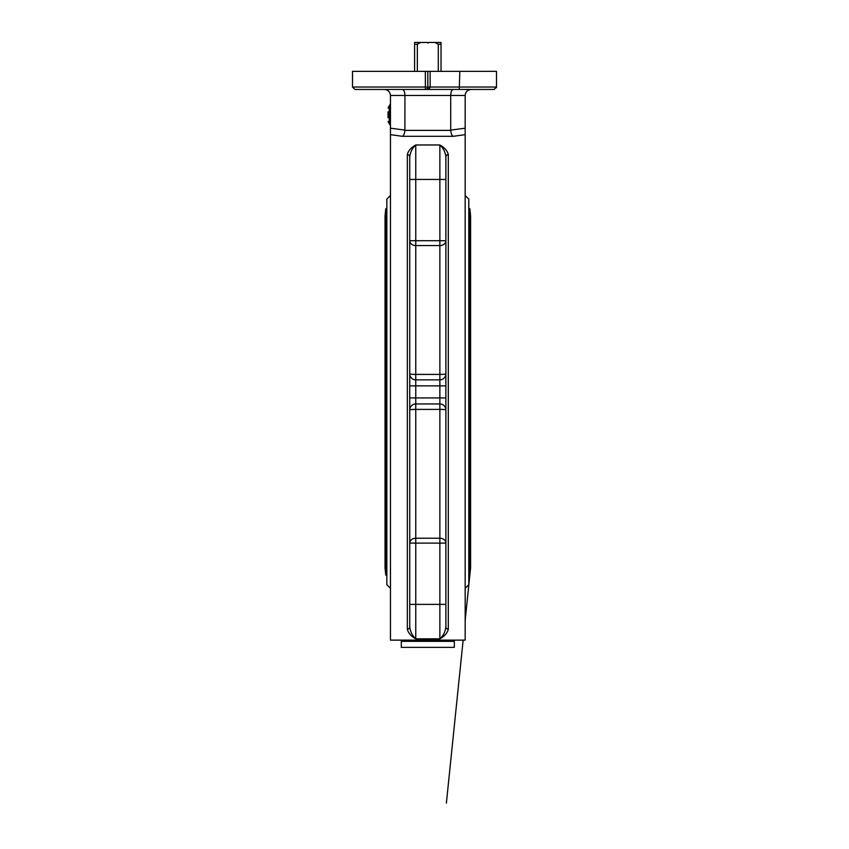 <?xml version="1.0" encoding="UTF-8"?>
<svg xmlns="http://www.w3.org/2000/svg" width="849" height="849" viewBox="0 0 849 849"><rect width="100%" height="100%" fill="white"/><g stroke="black" fill="none" stroke-linecap="round" stroke-linejoin="round"><path stroke-width="1.27" d="M390.455 588.325L386.847 584.706L386.847 199.101L390.455 195.482M465.167 588.325L468.786 584.706L468.786 199.101L465.167 195.482M464.647 89.442L494.086 89.442L496.495 87.033L430.135 87.033L430.135 71.369L425.328 71.369L425.402 89.442A2.409 2.409 0 0 0 427.811 87.033L427.811 71.369M384.438 89.442C388.089 89.814 390.094 91.819 390.455 95.47L390.455 640.135L465.167 640.135L465.167 95.47C465.539 91.819 467.544 89.814 471.195 89.442M390.455 134.651L402.426 136.318L453.207 136.318L465.167 134.651M409.738 156.853C410.385 151.929 412.391 147.981 415.766 144.977C411.043 147.556 408.231 150.782 407.329 154.645L407.329 629.162C408.231 633.025 411.043 636.251 415.766 638.83C412.391 635.827 410.385 631.879 409.738 626.955L409.738 156.853A2.409 2.207 180 0 0 407.329 154.645M448.304 154.645C447.402 150.782 444.589 147.556 439.867 144.977C443.242 147.981 445.247 151.929 445.884 156.853L445.884 626.955A2.409 2.207 0 0 0 448.304 629.162L448.304 154.645A2.409 2.207 180 0 0 445.884 156.853M445.884 626.955C445.247 631.879 443.242 635.827 439.867 638.83C444.589 636.251 447.402 633.025 448.304 629.162M430.135 71.369L496.495 71.369L496.495 87.033L494.139 89.442M352.505 87.033L354.914 89.442L425.402 89.442C428.278 89.304 429.849 88.498 430.135 87.033L352.505 87.033L352.505 71.369L425.328 71.369M402.426 136.318C403.731 135.649 404.559 133.664 404.909 130.375L404.92 95.47C404.771 91.819 403.933 89.814 402.426 89.442M453.207 136.318C451.891 135.649 451.063 133.664 450.723 130.375L404.909 130.375M453.207 89.442C451.689 89.814 450.861 91.819 450.713 95.47L450.723 130.375M425.402 89.442L459.245 89.442L459.829 71.369M459.245 89.442L494.086 89.442M496.378 87.787L496.495 87.033M388.046 111.792L388.046 117.714M407.329 629.162A2.409 2.207 -0 0 0 409.738 626.955M409.738 604.371L439.867 604.371L439.867 638.83L415.766 638.83L415.766 543.105L409.738 543.105A6.028 4.882 180 0 1 415.766 538.224L415.766 409.398A6.028 0.584 0 0 0 409.738 409.982A6.028 6.028 0 0 1 415.766 403.954L439.867 403.954A6.028 6.028 0 0 1 445.884 409.982A6.028 0.584 0 0 0 439.867 409.398L439.867 538.224A6.028 4.882 180 0 1 445.884 543.105L439.867 543.105L439.867 604.371L445.884 604.371M445.884 179.436L415.766 179.436L415.766 144.977L439.867 144.977L439.867 240.702L445.884 240.702A6.028 4.882 0 0 1 439.867 245.584L439.867 374.409A6.028 0.584 180 0 0 445.884 373.825A6.028 6.028 0 0 1 439.867 379.853L415.766 379.853A6.028 6.028 0 0 1 409.738 373.825A6.028 0.584 180 0 0 415.766 374.409L415.766 245.584A6.028 4.882 0 0 1 409.738 240.702L415.766 240.702L415.766 179.436L409.738 179.436M445.884 397.926L439.867 397.926L439.867 403.954L415.766 403.954A6.028 6.028 0 0 0 409.738 409.982M435.028 42.45L438.286 44.254L441.034 44.254L441.034 42.45L428.416 42.45L427.811 43.055L427.206 42.45L414.588 42.45L414.588 44.254L417.337 44.254L420.605 42.45M417.337 71.369L417.337 44.254M438.286 44.254L438.286 71.369M441.034 71.369L441.034 44.254M414.588 44.254L414.588 71.369M426.845 647.363L454.321 647.363L454.321 641.345L401.301 641.345L401.301 647.363L426.845 647.363M404.92 130.088L390.455 128.199M465.167 128.199L450.713 130.088M390.455 95.47L465.167 95.47M388.046 121.503L389.256 123.593L389.256 105.902L388.046 107.993M415.766 543.105L415.766 538.224L439.867 538.224L439.867 543.105L415.766 543.105M439.867 403.954L439.867 409.398L415.766 409.398L415.766 397.926L409.738 397.926M445.884 385.881L439.867 385.881L439.867 397.926L415.766 397.926L415.766 385.881L409.738 385.881M415.766 385.881L415.766 374.409L439.867 374.409L439.867 385.881L415.766 385.881M415.766 245.584L415.766 240.702L439.867 240.702L439.867 245.584L415.766 245.584M468.722 207.963L469.9 208.928L469.9 574.879L470.59 567.737M385.733 391.898L385.733 574.879L385.032 567.832L385.032 215.975L385.733 208.928L385.733 391.898M389.256 123.593L390.455 125.684M389.256 105.913L390.455 103.822M468.722 575.845L469.9 574.879M386.911 575.845L385.733 574.879M386.911 207.963L385.733 208.928M446.383 803.112L463.14 640.135M465.167 620.449L469.837 575.091M470.59 567.832L470.59 215.975L469.9 208.928M401.365 640.135L401.365 641.345M454.268 640.135L454.268 641.345"/></g></svg>
